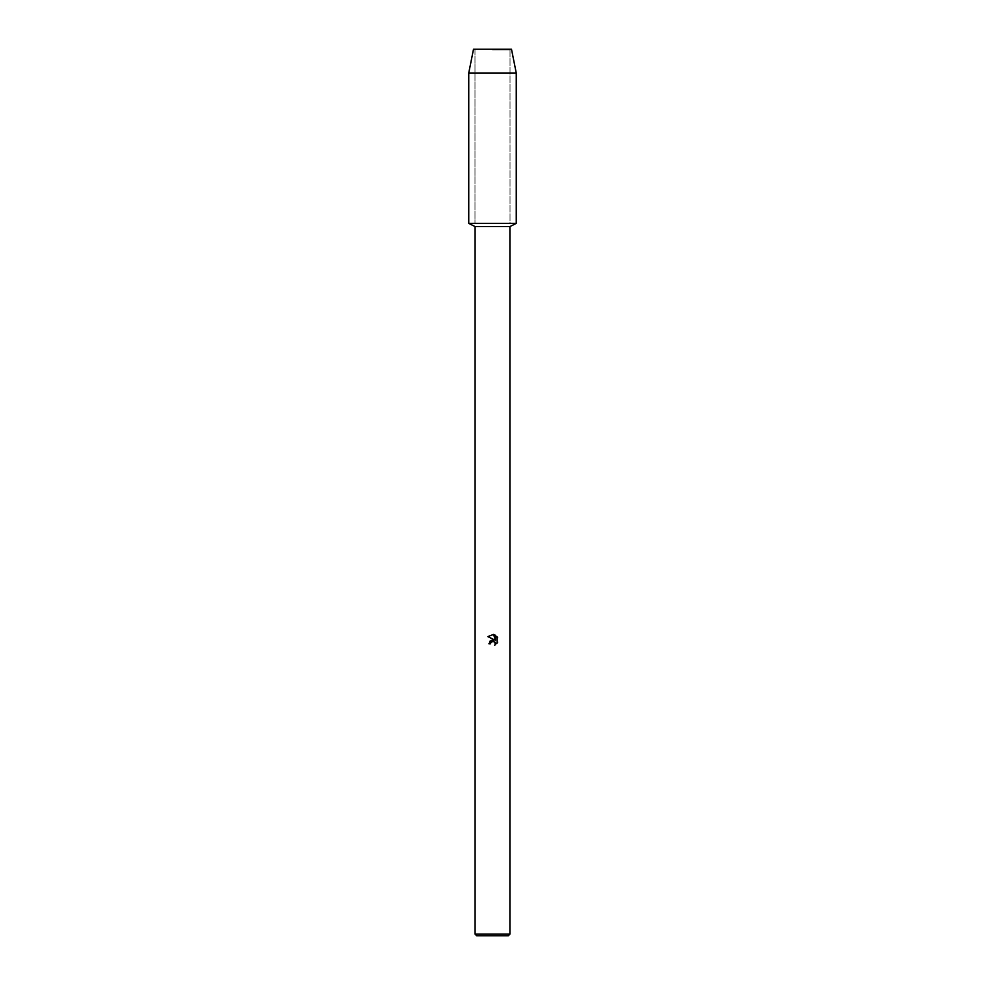 <?xml version="1.0" encoding="UTF-8"?>
<svg xmlns="http://www.w3.org/2000/svg" width="985" height="985" viewBox="0 0 985 985"><rect width="100%" height="100%" fill="white"/><g stroke="black" fill="none" stroke-linecap="round" stroke-linejoin="round"><path stroke-width="0.74" stroke-dasharray="4.92 3.69" d="M492.5 49.915L510.021 49.915L492.5 49.915M511.498 49.25L473.502 49.25L511.498 49.25L510.021 49.915L510.021 223.386L468.749 223.386L510.021 223.386L510.021 49.915L511.498 49.25M509.91 226.587L475.09 226.587M516.251 223.386L492.5 223.386L516.251 223.386M509.91 934.162L475.09 934.162M508.334 935.75L476.666 935.75M497.154 643.07L497.154 636.889M489.73 641.247L488.892 643.759L490.542 643.759M487.846 636.605L494.495 639.881M491.884 641.53L492.5 641.309M495.541 635.263L495.541 640.275L493.51 634.414M516.251 73.001L468.749 73.001M474.979 49.915L474.979 223.386L474.979 49.915L473.502 49.25L474.979 49.915"/><path stroke-width="1.48" d="M511.498 49.25L473.502 49.25L511.498 49.25L516.251 73.001L516.251 223.386L492.5 223.386L516.251 223.386L509.91 226.587L509.91 934.162L475.09 934.162L476.666 935.75L508.334 935.75L509.91 934.162M475.09 934.162L475.09 226.587L509.91 226.587M492.5 641.309L494.815 641.974L495.283 644.867L495.356 642.786L493.042 641.247L490.801 642.626L490.542 643.759L488.892 643.759L492.5 639.647L494.495 639.881L487.846 636.605L493.51 634.426L495.541 640.275L495.541 635.263M494.581 634.746L497.634 637.8L494.581 634.746M497.154 636.889L497.154 643.07M497.634 642.158L494.581 645.224L497.634 642.158M490.542 643.759L490.715 642.848M494.495 639.881L489.73 641.247M490.801 642.626L491.884 641.53M493.51 634.426L487.846 636.605M473.502 49.25L468.749 73.001L468.749 223.386L492.5 223.386L468.749 223.386L475.09 226.587M468.749 73.001L516.251 73.001"/></g></svg>
